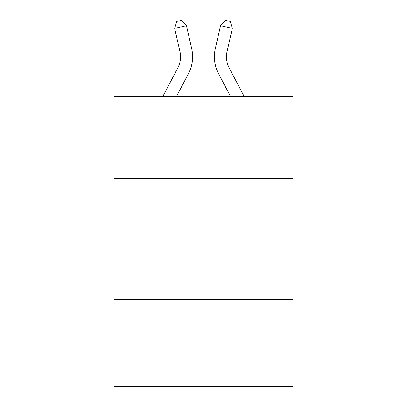 <?xml version="1.0" encoding="UTF-8"?>
<svg xmlns="http://www.w3.org/2000/svg" width="407" height="407" viewBox="0 0 407 407"><rect width="100%" height="100%" fill="white"/><g stroke="black" fill="none" stroke-linecap="round" stroke-linejoin="round"><path stroke-width="0.61" d="M292.979 178.673L292.979 96.449L114.021 96.449L114.021 178.673L292.979 178.673L292.979 386.65L114.021 386.65L114.021 178.673M292.979 299.588L114.021 299.588M162.866 96.449L177.762 68.01A24.186 24.186 -27.3 0 0 179.919 51.414L174.669 28.363L176.806 21.423L181.522 20.35L186.457 25.677L191.712 48.728A36.274 36.274 141.2 0 1 188.477 73.621L176.516 96.449L188.477 73.621M244.134 96.449L229.238 68.01A24.186 24.186 27.3 0 1 227.081 51.414L232.331 28.363L220.543 25.677L215.288 48.728A36.274 36.274 -141.2 0 0 218.523 73.621L230.484 96.449L218.523 73.621M177.762 68.01A24.186 24.186 -38.8 0 0 179.919 51.414A24.186 24.186 -38.8 0 1 177.762 68.01A24.186 24.186 -38.8 0 0 179.919 51.414A24.186 24.186 -38.8 0 1 177.762 68.01A24.186 24.186 -38.8 0 0 179.919 51.414A24.186 24.186 -38.8 0 1 177.762 68.01A24.186 24.186 -38.8 0 0 179.919 51.414A24.186 24.186 -38.8 0 1 177.762 68.01A24.186 24.186 -38.8 0 0 179.919 51.414A24.186 24.186 -38.8 0 1 177.762 68.01A24.186 24.186 -38.8 0 0 179.919 51.414A24.186 24.186 -38.8 0 1 177.762 68.01A24.186 24.186 -38.8 0 0 179.919 51.414A24.186 24.186 -38.8 0 1 177.762 68.01A24.186 24.186 -38.8 0 0 179.919 51.414A24.186 24.186 -38.8 0 1 177.762 68.01A24.186 24.186 -38.8 0 0 179.919 51.414A24.186 24.186 -38.8 0 1 177.762 68.01A24.186 24.186 -38.8 0 0 179.919 51.414A24.186 24.186 -38.8 0 1 177.762 68.01A24.186 24.186 -38.8 0 0 179.919 51.414A24.186 24.186 -38.8 0 1 177.762 68.01A24.186 24.186 -38.8 0 0 179.919 51.414A24.186 24.186 -38.8 0 1 177.762 68.01A24.186 24.186 -38.8 0 0 179.919 51.414A24.186 24.186 -38.8 0 1 177.762 68.01A24.186 24.186 -38.8 0 0 179.919 51.414A24.186 24.186 -38.8 0 1 177.762 68.01A24.186 24.186 -38.8 0 0 179.919 51.414A24.186 24.186 -38.8 0 1 177.762 68.01A24.186 24.186 -38.8 0 0 179.919 51.414A24.186 24.186 -38.8 0 1 177.762 68.01A24.186 24.186 -38.8 0 0 179.919 51.414A24.186 24.186 -38.8 0 1 177.762 68.01A24.186 24.186 -38.8 0 0 179.919 51.414A24.186 24.186 -38.8 0 1 177.762 68.01A24.186 24.186 -38.8 0 0 179.919 51.414A24.186 24.186 -38.8 0 1 177.762 68.01A24.186 24.186 -38.8 0 0 179.919 51.414A24.186 24.186 -38.8 0 1 177.762 68.01A24.186 24.186 -38.8 0 0 179.919 51.414A24.186 24.186 -38.8 0 1 177.762 68.01A24.186 24.186 -38.8 0 0 179.919 51.414A24.186 24.186 -38.8 0 1 177.762 68.01A24.186 24.186 -38.8 0 0 179.919 51.414M174.669 28.363L186.457 25.677L191.712 48.728M229.238 68.01A24.186 24.186 38.8 0 1 227.081 51.414A24.186 24.186 38.8 0 0 229.238 68.01A24.186 24.186 38.8 0 1 227.081 51.414A24.186 24.186 38.8 0 0 229.238 68.01A24.186 24.186 38.8 0 1 227.081 51.414A24.186 24.186 38.8 0 0 229.238 68.01A24.186 24.186 38.8 0 1 227.081 51.414A24.186 24.186 38.8 0 0 229.238 68.01A24.186 24.186 38.8 0 1 227.081 51.414A24.186 24.186 38.8 0 0 229.238 68.01A24.186 24.186 38.8 0 1 227.081 51.414A24.186 24.186 38.8 0 0 229.238 68.01A24.186 24.186 38.8 0 1 227.081 51.414A24.186 24.186 38.8 0 0 229.238 68.01A24.186 24.186 38.8 0 1 227.081 51.414A24.186 24.186 38.8 0 0 229.238 68.01A24.186 24.186 38.8 0 1 227.081 51.414A24.186 24.186 38.8 0 0 229.238 68.01A24.186 24.186 38.8 0 1 227.081 51.414A24.186 24.186 38.8 0 0 229.238 68.01A24.186 24.186 38.8 0 1 227.081 51.414A24.186 24.186 38.8 0 0 229.238 68.01A24.186 24.186 38.8 0 1 227.081 51.414A24.186 24.186 38.8 0 0 229.238 68.01A24.186 24.186 38.8 0 1 227.081 51.414A24.186 24.186 38.8 0 0 229.238 68.01A24.186 24.186 38.8 0 1 227.081 51.414A24.186 24.186 38.8 0 0 229.238 68.01A24.186 24.186 38.8 0 1 227.081 51.414A24.186 24.186 38.8 0 0 229.238 68.01A24.186 24.186 38.8 0 1 227.081 51.414A24.186 24.186 38.8 0 0 229.238 68.01A24.186 24.186 38.8 0 1 227.081 51.414A24.186 24.186 38.8 0 0 229.238 68.01A24.186 24.186 38.8 0 1 227.081 51.414A24.186 24.186 38.8 0 0 229.238 68.01A24.186 24.186 38.8 0 1 227.081 51.414A24.186 24.186 38.8 0 0 229.238 68.01A24.186 24.186 38.8 0 1 227.081 51.414A24.186 24.186 38.8 0 0 229.238 68.01A24.186 24.186 38.8 0 1 227.081 51.414A24.186 24.186 38.8 0 0 229.238 68.01A24.186 24.186 38.8 0 1 227.081 51.414A24.186 24.186 38.8 0 0 229.238 68.01A24.186 24.186 38.8 0 1 227.081 51.414M232.331 28.363L230.194 21.423L225.478 20.35L220.543 25.677L215.288 48.728"/></g></svg>
